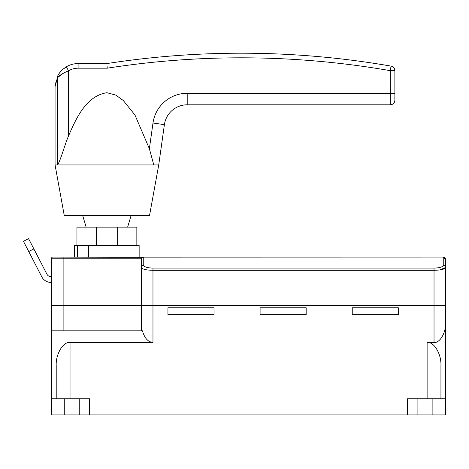 <?xml version="1.0" encoding="UTF-8"?>
<svg xmlns="http://www.w3.org/2000/svg" width="469" height="469" viewBox="0 0 469 469"><rect width="100%" height="100%" fill="white"/><g stroke="black" fill="none" stroke-linecap="round" stroke-linejoin="round"><path stroke-width="0.7" d="M51.608 330.809L51.608 305.466L152.97 305.466L152.97 342.458C148.093 342.071 144.575 338.184 142.412 330.809L51.608 330.809L51.608 398.767L64.276 398.767L64.276 414.895L79.249 414.895L79.249 398.767L89.62 398.767L89.62 414.895L407.538 414.895L407.538 398.767L417.902 398.767L417.902 414.895L407.538 414.895M64.276 398.767L79.249 398.767M417.902 414.895L432.881 414.895L432.881 398.767L440.942 398.767L440.942 365.761C441.558 354.23 433.96 341.414 427.118 342.458L434.03 342.458L434.03 305.466L445.55 305.466L445.55 398.767L440.942 398.767M417.902 398.767L432.881 398.767M64.276 414.895L51.608 414.895L51.608 398.767M152.97 268.11L152.97 305.466L434.03 305.466L434.03 270.314L152.97 270.314C146.023 270.138 142.183 269.206 141.45 267.523L141.45 259.492L141.79 258.237L63.122 258.237L63.122 305.466L141.45 305.466L141.45 267.523A2.304 2.204 180 0 1 143.754 265.319C144.341 267.002 147.413 267.934 152.97 268.11L434.03 268.11C439.588 267.934 442.66 267.002 443.246 265.319A2.304 2.204 -0 0 1 445.55 267.523L445.55 305.466L141.45 305.466L141.45 330.809M152.97 342.458L70.033 342.458L70.033 398.767M445.55 305.466L445.55 323.041C446.066 332.65 439.729 343.326 434.03 342.458M89.62 414.895L79.249 414.895M56.21 398.767L56.21 365.761C55.594 354.23 63.198 341.414 70.033 342.458M445.55 398.767L445.55 414.895L432.881 414.895M214.022 314.681L167.943 314.681L167.943 307.77L214.022 307.77L214.022 314.681M306.169 314.681L260.096 314.681L260.096 307.77L306.169 307.77L306.169 314.681M398.322 314.681L352.248 314.681L352.248 307.77L398.322 307.77L398.322 314.681M55.225 84.268L57.687 77.526A4.608 3.822 29.5 0 1 58.05 75.257C59.633 72.203 62.371 69.4 66.252 66.85A23.04 23.04 0 0 1 78.1 63.573L106.897 63.573A875.435 875.435 0 0 1 391.046 66.117A4.608 4.608 0 0 1 394.869 70.661L394.869 100.196A4.608 4.608 0 0 1 390.261 104.804L187.207 104.804A23.04 23.04 0 0 0 164.396 124.637L158.733 164.936L149.517 215.617L64.276 215.617L55.061 164.936L57.687 164.936L57.687 77.526L55.066 86.179M158.733 164.936L57.687 164.936C61.375 158.082 64.534 145.279 68.621 135.711C76.054 118.593 86.015 95.94 106.897 92.715L115.825 95.09L123.324 100.548L134.92 114.946L149.377 148.726L152.988 123.03A34.559 34.559 0 0 1 187.207 93.284L390.261 93.284L390.261 70.661A870.827 870.827 0 0 0 107.249 68.181L78.1 68.181A18.432 18.432 0 0 0 68.621 70.801C63.262 72.971 59.616 75.21 57.687 77.526A4.608 3.822 29.5 0 1 58.05 75.257L55.061 86.607L58.05 75.257M153.785 164.936L149.377 148.726M136.842 245.568L136.842 227.137L96.526 227.137L96.526 245.568M74.641 257.088L74.641 245.568L139.146 245.568L139.146 257.088M88.401 245.568L88.401 257.088M77.573 245.568L77.573 257.088M76.945 245.568L76.945 227.137L96.526 227.137M152.988 123.03L164.396 124.637A23.04 23.04 0 0 1 187.207 104.804A23.04 23.04 0 0 0 164.396 124.637A23.04 23.04 0 0 1 187.207 104.804L187.207 93.284M57.705 77.508L63.245 73.252M78.1 68.181L78.1 63.573A23.04 23.04 0 0 0 66.252 66.85A23.04 23.04 0 0 1 78.1 63.573A23.04 23.04 0 0 0 66.252 66.85L62.383 69.764M60.401 71.857L59.293 73.299M66.252 66.85L68.621 70.801L68.621 135.711M107.12 66.487L107.249 68.181M394.869 70.661A4.608 4.608 0 0 0 391.046 66.117L390.261 70.661L394.869 70.661A4.608 4.608 0 0 0 391.046 66.117A875.435 875.435 0 0 0 106.897 63.573M51.608 276.669L51.01 276.669A4.608 4.608 0 0 1 46.912 274.177L33.856 248.892L28.738 251.536L41.794 276.821A10.365 10.365 0 0 0 51.01 282.426L51.608 282.426M28.738 251.536L23.45 241.301L28.568 238.657L33.856 248.892M143.754 265.319L143.754 257.088L142.998 257.088L443.246 257.088L444.876 257.762L443.246 257.088L143.754 257.135L142.541 257.299L141.79 258.237M63.122 330.809L63.122 305.466L51.608 305.466L51.608 258.237A1.149 1.149 0 0 1 52.757 257.088L142.541 257.299M443.246 265.319L443.246 257.135L445.55 259.392L444.876 257.762L445.55 259.392L445.55 267.523C444.817 269.206 440.977 270.138 434.03 270.314L434.03 268.11M439.951 269.921L445.55 267.523M427.118 398.767L427.118 342.458M117.262 227.137L117.262 245.568M394.869 100.196A4.608 4.608 0 0 1 390.261 104.804L390.261 93.284L394.869 93.284M63.122 257.088L63.122 258.237L51.608 258.237M127.627 227.137L131.085 215.617M86.161 227.137L82.708 215.617M55.061 86.607L55.061 164.936M445.433 258.665L444.876 257.762"/></g></svg>
